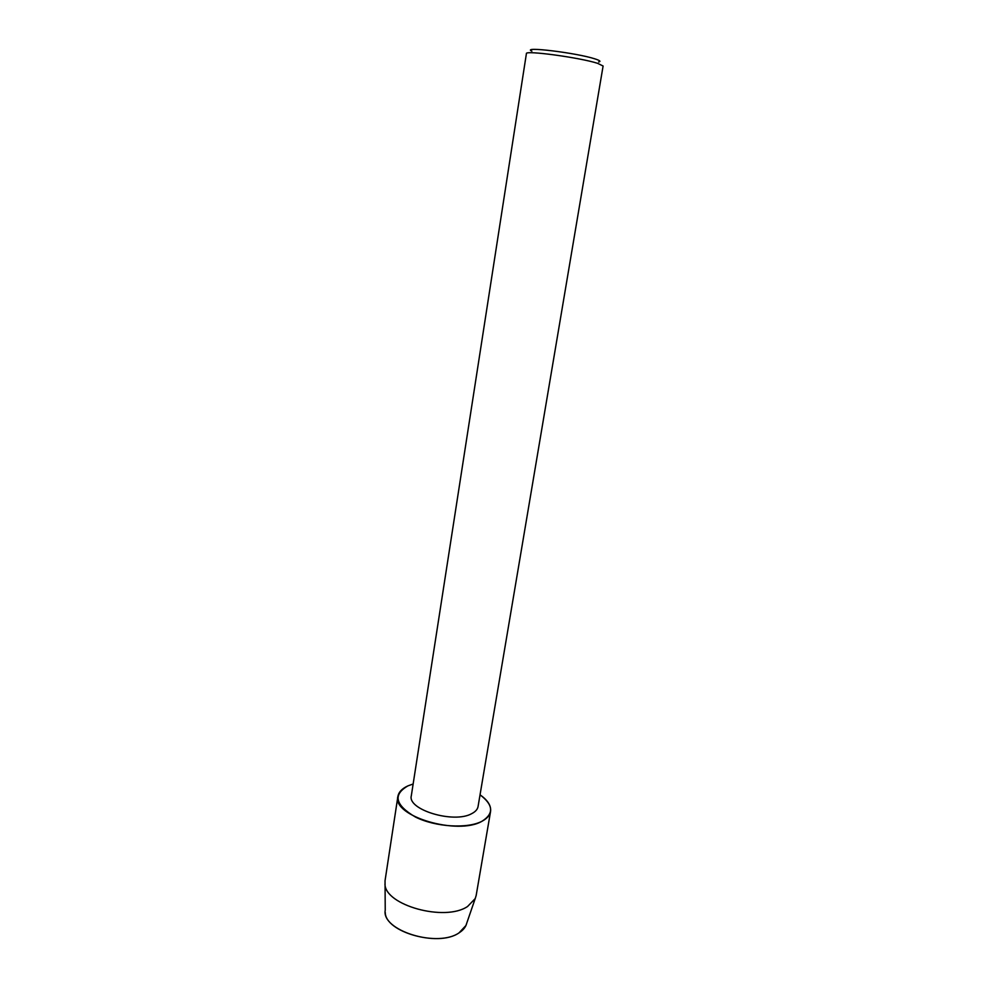 <?xml version="1.0" encoding="UTF-8"?>
<svg xmlns="http://www.w3.org/2000/svg" width="988" height="988" viewBox="0 0 988 988"><rect width="100%" height="100%" fill="white"/><g stroke="black" fill="none" stroke-linecap="round" stroke-linejoin="round"><path stroke-width="1.48" d="M385.258 912.43C385.172 932.203 438.66 947.27 459.025 932.87L465.941 925.509L466.682 923.385C465.756 927.053 463.211 930.214 459.025 932.87C437.499 948.11 381.183 930.449 385.234 910.195L385.036 880.777L397.88 796.489C398.658 792.104 402.017 788.56 407.97 785.855L413.145 783.99L407.97 785.855C392.644 794.673 395.163 805.084 415.54 817.088C435.585 827.092 467.62 828.981 482.082 821.201C457.716 835.762 392.014 816.051 397.88 796.489M478.056 806.566C477.55 809.357 475.463 811.704 471.795 813.606C454.097 823.881 407.192 809.802 411.317 795.748L526.406 53.611C524.653 50.067 580.265 57.613 597.715 63.368L603.1 66.023L478.056 806.566M480.032 794.821C493.395 804.837 494.086 813.63 482.082 821.201C487.047 818.558 489.875 815.335 490.567 811.506C491.295 805.8 487.788 800.243 480.032 794.821M598.679 61.985C601.149 61.515 599.951 60.49 595.06 58.922C576.831 52.858 520.59 46.041 531.877 51.166M490.567 811.506L476.154 895.536L475.203 898.586L467.571 906.49C444.971 921.977 384.814 905.267 384.974 883.964M465.941 925.509L475.203 898.586"/></g></svg>
